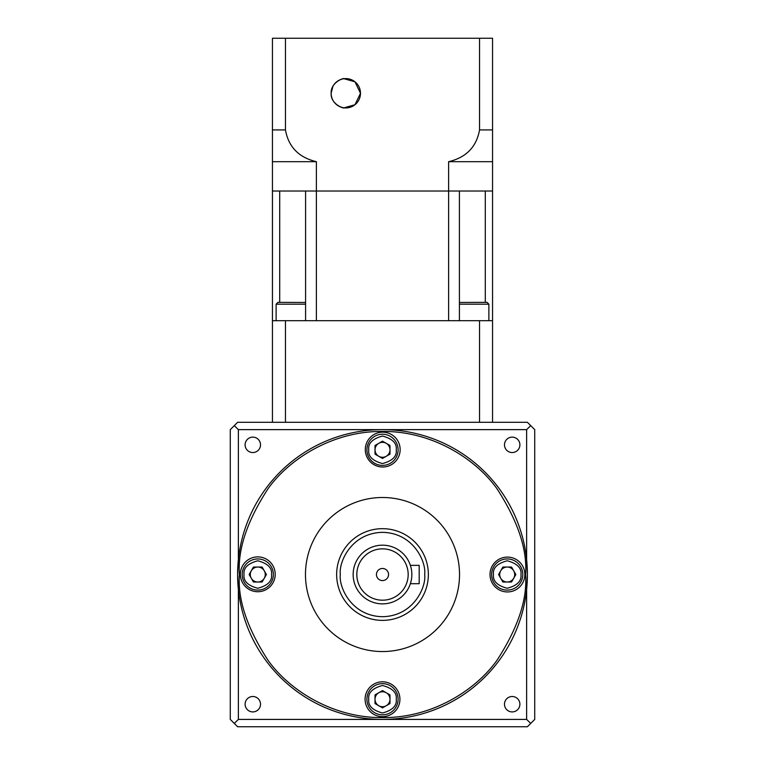 <?xml version="1.0" encoding="UTF-8"?>
<svg xmlns="http://www.w3.org/2000/svg" width="765" height="765" viewBox="0 0 765 765"><rect width="100%" height="100%" fill="white"/><g stroke="black" fill="none" stroke-linecap="round" stroke-linejoin="round"><path stroke-width="1.15" d="M410.375 565.354L419.182 565.354L419.182 583.695L410.375 583.695M237.609 574.525A144.891 144.891 0 0 1 382.5 429.634A144.891 144.891 0 0 1 527.391 574.525L526.626 589.366L526.626 719.416L238.374 719.416L238.374 589.366L237.609 574.525L238.374 559.684L238.374 429.634L526.626 429.634L526.626 559.684L527.391 574.525A144.891 144.891 0 0 1 382.5 719.416A144.891 144.891 0 0 1 237.609 574.525A144.891 144.891 0 0 0 382.5 719.416A144.891 144.891 0 0 0 527.391 574.525M336.648 574.525A45.852 45.852 0 0 1 382.5 528.672A45.852 45.852 0 0 1 428.352 574.525A45.852 45.852 0 0 1 382.5 620.377A45.852 45.852 0 0 1 336.648 574.525A45.852 45.852 0 0 0 382.5 620.377A45.852 45.852 0 0 0 428.352 574.525M366.913 699.239A15.587 15.587 0 0 1 382.5 683.652A15.587 15.587 0 0 1 398.087 699.239A15.587 15.587 0 0 1 382.5 714.826A15.587 15.587 0 0 1 366.913 699.239A15.587 15.587 0 0 0 382.5 714.826A15.587 15.587 0 0 0 398.087 699.239M242.199 574.525A15.587 15.587 0 0 1 257.786 558.938A15.587 15.587 0 0 1 273.373 574.525A15.587 15.587 0 0 1 257.786 590.111A15.587 15.587 0 0 1 242.199 574.525A15.587 15.587 0 0 0 257.786 590.111A15.587 15.587 0 0 0 273.373 574.525M366.913 449.81A15.587 15.587 0 0 1 382.5 434.224A15.587 15.587 0 0 1 398.087 449.81A15.587 15.587 0 0 1 382.5 465.397A15.587 15.587 0 0 1 366.913 449.81A15.587 15.587 0 0 0 382.5 465.397A15.587 15.587 0 0 0 398.087 449.81M491.627 574.525A15.587 15.587 0 0 1 507.214 558.938A15.587 15.587 0 0 1 522.801 574.525A15.587 15.587 0 0 1 507.214 590.111A15.587 15.587 0 0 1 491.627 574.525A15.587 15.587 0 0 0 507.214 590.111A15.587 15.587 0 0 0 522.801 574.525M388.553 574.525A6.053 6.053 0 0 0 382.5 568.471A6.053 6.053 0 0 0 376.447 574.525A6.053 6.053 0 0 0 382.5 580.578A6.053 6.053 0 0 0 388.553 574.525M411.847 574.525A29.347 29.347 0 0 1 382.5 603.872A29.347 29.347 0 0 1 353.153 574.525A29.347 29.347 0 0 1 382.5 545.177A29.347 29.347 0 0 1 411.847 574.525A29.347 29.347 0 0 0 382.5 545.177A29.347 29.347 0 0 0 353.153 574.525M519.894 704.211A7.707 7.707 0 0 0 512.187 696.504A7.707 7.707 0 0 0 504.479 704.211A7.707 7.707 0 0 0 512.187 711.919A7.707 7.707 0 0 0 519.894 704.211M260.521 704.211A7.707 7.707 0 0 0 252.813 696.504A7.707 7.707 0 0 0 245.106 704.211A7.707 7.707 0 0 0 252.813 711.919A7.707 7.707 0 0 0 260.521 704.211M519.894 444.838A7.707 7.707 0 0 0 512.187 437.131A7.707 7.707 0 0 0 504.479 444.838A7.707 7.707 0 0 0 512.187 452.545A7.707 7.707 0 0 0 519.894 444.838M260.521 444.838A7.707 7.707 0 0 0 252.813 437.131A7.707 7.707 0 0 0 245.106 444.838A7.707 7.707 0 0 0 252.813 452.545A7.707 7.707 0 0 0 260.521 444.838M459.526 574.525A77.026 77.026 0 0 1 382.5 651.551A77.026 77.026 0 0 1 305.474 574.525A77.026 77.026 0 0 1 382.5 497.499A77.026 77.026 0 0 1 459.526 574.525M399.923 699.239A17.423 17.423 0 0 0 382.5 681.816A17.423 17.423 0 0 0 365.077 699.239A17.423 17.423 0 0 0 382.5 716.662A17.423 17.423 0 0 0 399.923 699.239M275.209 574.305A17.423 17.423 0 0 0 257.786 556.882A17.423 17.423 0 0 0 240.363 574.305A17.423 17.423 0 0 0 257.786 591.727A17.423 17.423 0 0 0 275.209 574.305M400.143 449.591A17.423 17.423 0 0 0 382.72 432.168A17.423 17.423 0 0 0 365.297 449.591A17.423 17.423 0 0 0 382.72 467.013A17.423 17.423 0 0 0 400.143 449.591M524.857 574.525A17.423 17.423 0 0 0 507.434 557.102A17.423 17.423 0 0 0 490.011 574.525A17.423 17.423 0 0 0 507.434 591.947A17.423 17.423 0 0 0 524.857 574.525M382.5 706.726A7.487 7.487 0 0 1 378.761 692.755A7.487 7.487 0 0 1 389.987 699.239A7.487 7.487 0 0 1 382.5 706.726M250.298 574.525A7.487 7.487 0 0 1 264.269 570.786A7.487 7.487 0 0 1 257.786 582.012A7.487 7.487 0 0 1 250.298 574.525M382.5 457.288A7.487 7.487 0 0 1 378.761 443.327A7.487 7.487 0 0 1 389.987 449.81A7.487 7.487 0 0 1 382.5 457.288M507.214 582.012A7.487 7.487 0 0 1 500.731 570.786A7.487 7.487 0 0 1 513.698 570.786A7.487 7.487 0 0 1 507.214 582.012M502.892 582.012L498.579 574.525L502.892 567.037L511.536 567.037L515.859 574.525L511.536 582.012L502.892 582.012M389.987 454.133L382.5 458.445L375.013 454.133L375.013 445.488L382.5 441.166L389.987 445.488L389.987 454.133M262.108 567.037L266.421 574.525L262.108 582.012L253.464 582.012L249.141 574.525L253.464 567.037L262.108 567.037M375.013 694.916L382.5 690.594L389.987 694.916L389.987 703.561L382.5 707.883L375.013 703.561L375.013 694.916M530.728 723.403L534.725 719.416L534.725 429.634L527.391 422.299L237.609 422.299L230.275 429.634L230.275 719.416L237.609 726.75L527.391 726.75L530.728 723.403L526.626 719.416M530.728 425.636L526.626 429.634M238.374 429.634L234.272 425.636M238.374 719.416L234.272 723.403M331.149 93.273C330.432 82.171 344.652 77.504 343.982 78.718C344.719 77.523 330.47 82.065 331.149 93.273C330.432 104.384 344.661 109.032 343.982 107.827C344.709 109.032 330.47 104.451 331.149 93.273C330.432 104.384 344.661 109.032 343.982 107.827C344.709 109.032 330.47 104.451 331.149 93.273A14.669 14.669 0 0 0 345.818 107.942A14.669 14.669 0 0 0 360.487 93.273A14.669 14.669 0 0 0 345.818 78.594A14.669 14.669 0 0 0 331.149 93.273L332.938 86.254M335.099 83.251L333.894 84.724M331.551 89.849L332.02 88.281M332.727 86.655L333.865 84.762M335.5 82.84L336.466 81.96M339.956 79.818L342.194 79.053M343.982 78.718L354.97 81.798L360.487 93.273L354.979 104.728L343.982 107.827M479.55 38.25L479.55 129.916L492.545 129.916L492.545 38.25L272.455 38.25L272.455 129.916L285.45 129.916C288.501 146.928 298.809 157.513 316.375 161.683L272.455 161.683L272.455 422.299M331.178 94.248L331.178 92.297M492.545 129.916L492.545 191.03L272.455 191.03L279.713 191.03L279.713 302.357M492.545 161.683L448.625 161.683L448.625 320.688L316.375 320.688L316.375 161.683M285.45 38.25L285.45 129.916M272.455 161.683L272.455 129.916M448.625 161.683C466.162 157.542 476.471 146.947 479.55 129.916M342.175 107.483L338.828 106.172M336.791 104.834L335.491 103.696M333.148 100.674L332.326 99.039M331.685 97.212L331.36 95.74M459.421 320.688L459.421 191.03L305.579 191.03L305.579 320.688M272.455 320.688L492.545 320.688L492.545 191.03L485.287 191.03L485.287 302.357M459.421 302.462L487.037 302.357L488.873 304.183L459.421 304.183M305.579 304.183L276.127 304.183L277.963 302.357L305.579 302.462M492.545 320.688L492.545 422.299M479.55 320.688L479.55 422.299M285.45 320.688L285.45 422.299M239.445 574.525C237.533 549.662 247.076 521.051 268.056 488.692C290.012 457.967 333.942 430.905 382.5 431.47C431.058 430.905 474.989 457.967 496.944 488.692C517.924 521.051 527.468 549.662 525.555 574.525C527.468 599.387 517.924 627.998 496.944 660.358C474.989 691.082 431.058 718.144 382.5 717.58C333.942 718.144 290.012 691.082 268.056 660.358C247.076 627.998 237.533 599.387 239.445 574.525M340.32 574.525C338.618 562.189 351.278 532.918 382.5 532.344C413.722 532.918 426.382 562.189 424.68 574.525C426.382 586.86 413.722 616.131 382.5 616.705C351.278 616.131 338.618 586.86 340.32 574.525M368.749 699.239C367.965 692.736 372.545 688.156 382.5 685.488C392.455 688.156 397.035 692.736 396.251 699.239C397.035 705.741 392.455 710.331 382.5 712.999C372.545 710.331 367.965 705.741 368.749 699.239M244.025 574.525C243.251 568.022 247.831 563.432 257.786 560.774C267.74 563.432 272.321 568.022 271.537 574.525C272.321 581.027 267.74 585.617 257.786 588.275C247.831 585.617 243.251 581.027 244.025 574.525M368.749 449.81C367.965 443.308 372.545 438.718 382.5 436.05C392.455 438.718 397.035 443.308 396.251 449.81C397.035 456.313 392.455 460.893 382.5 463.561C372.545 460.893 367.965 456.313 368.749 449.81M493.463 574.525C492.679 568.022 497.26 563.432 507.214 560.774C517.169 563.432 521.749 568.022 520.975 574.525C521.749 581.027 517.169 585.617 507.214 588.275C497.26 585.617 492.679 581.027 493.463 574.525M356.825 574.525A25.675 25.675 0 0 0 382.5 600.2A25.675 25.675 0 0 0 408.175 574.525A25.675 25.675 0 0 0 382.5 548.849A25.675 25.675 0 0 0 356.825 574.525M276.127 304.183L276.127 320.688M488.873 304.183L488.873 320.688"/></g></svg>
